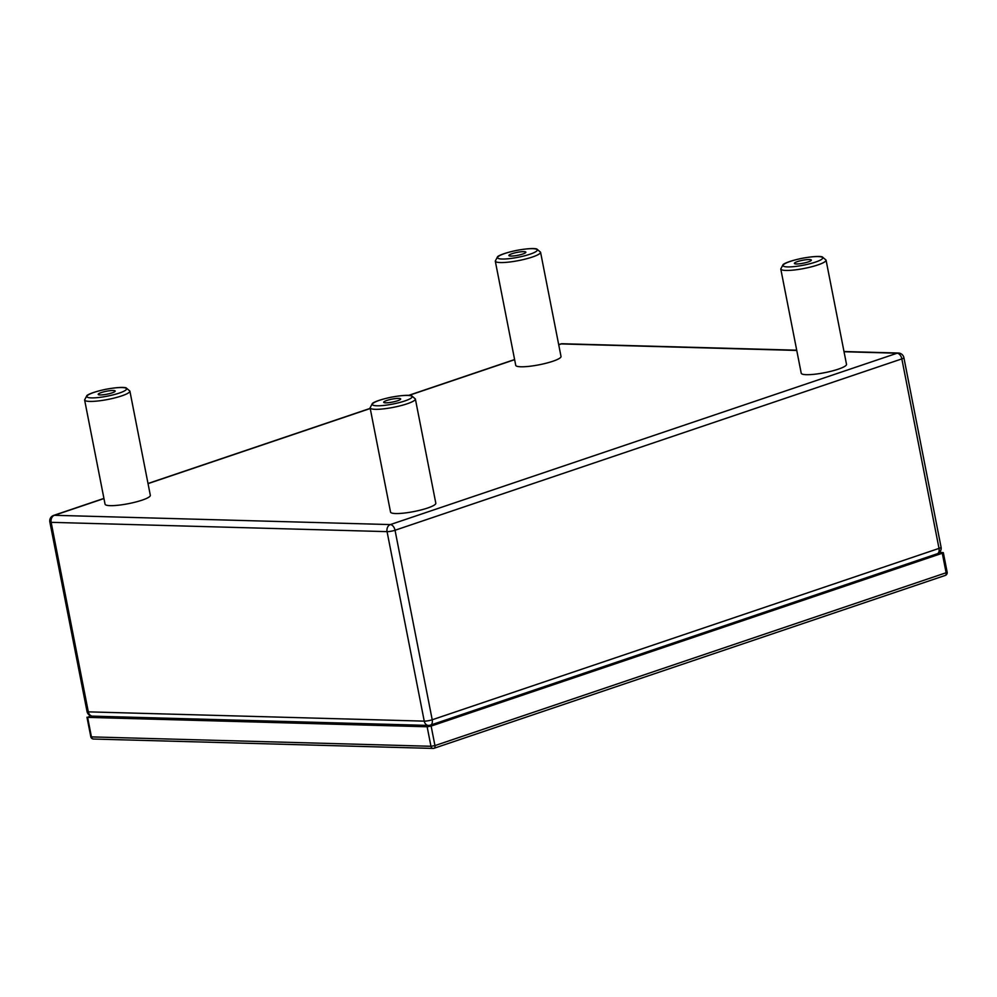 <?xml version="1.0" encoding="UTF-8"?>
<svg xmlns="http://www.w3.org/2000/svg" width="997" height="997" viewBox="0 0 997 997"><rect width="100%" height="100%" fill="white"/><g stroke="black" fill="none" stroke-linecap="round" stroke-linejoin="round"><path stroke-width="1.5" d="M49.85 521.979A5.77 0.997 -11.1 0 0 51.146 522.341A5.77 4.499 -88.4 0 1 54.411 515.299A5.77 3.465 -108.7 0 0 53.664 515.399L53.664 515.399A5.77 5.77 0 0 0 49.85 521.979L87.026 711.497A5.77 5.77 0 0 0 92.534 716.145A5.77 4.499 -88.4 0 1 88.322 711.858A5.77 0.997 168.9 0 1 87.026 711.497M387.06 531.638A5.77 0.997 -11.1 0 0 395.036 530.254A5.77 3.465 -108.7 0 0 390.338 524.584A5.77 4.499 91.6 0 0 387.06 531.638L424.248 721.143A5.77 4.499 91.6 0 0 428.448 725.43A5.77 5.77 0 0 0 430.455 725.131A5.77 3.465 -108.7 0 0 432.212 719.772A5.77 0.997 168.9 0 1 424.248 721.143L88.322 711.858L51.146 522.341L387.06 531.638M560.464 344.04A5.77 3.465 71.3 0 1 561.211 343.928A5.77 4.499 -88.4 0 1 562.47 343.741A5.77 5.77 0 0 0 560.464 344.04L558.694 344.638M898.397 353.025A5.77 4.499 91.6 0 0 897.138 353.212A5.77 3.465 71.3 0 1 901.836 358.895A5.77 0.997 -11.1 0 0 903.893 357.674A5.77 5.77 0 0 0 898.397 353.025L843.985 351.517M429.707 725.243A5.77 3.465 -108.7 0 0 430.455 725.131L937.255 553.771A5.77 5.77 0 0 0 941.068 547.191A5.77 0.997 168.9 0 1 939.012 548.4A5.77 3.465 71.3 0 1 937.255 553.771M433.695 748.323A2.879 1.732 -108.7 0 0 434.069 748.273L434.069 748.273A2.879 1.732 -108.7 0 0 434.954 745.594L430.966 746.279A2.879 2.256 91.6 0 0 433.072 748.423L433.072 748.423A2.879 2.256 91.6 0 0 433.695 748.323M939.51 552.363L943.324 552.637L942.29 553.235L431.128 726.078L427.14 726.776L87.611 717.379L90.54 715.734M93.544 739.039L93.544 739.039A2.879 2.256 -88.4 0 1 91.437 736.895L90.802 736.708A2.879 2.879 0 0 0 93.544 739.039L433.072 748.423A2.879 2.879 0 0 0 434.069 748.273L945.243 575.431A2.879 2.879 0 0 0 947.15 572.141L946.116 572.752A2.879 1.732 71.3 0 1 945.243 575.431M540.561 252.204L561.012 356.44A23.068 3.988 168.9 0 1 552.787 361.275A23.068 3.988 168.9 0 1 529.058 366.348A23.068 3.988 168.9 0 1 515.736 365.313L495.285 261.089A23.068 3.988 -11.1 0 0 508.607 262.124A23.068 3.988 -11.1 0 0 532.336 257.039A23.068 3.988 -11.1 0 0 540.561 252.204L536.76 248.963C535.551 248.527 530.217 247.917 516.496 250.421C503.597 253.151 498.762 255.656 497.628 256.615L495.285 261.089M522.777 254.011A8.649 1.496 168.9 0 1 513.891 255.905A8.649 1.496 168.9 0 1 508.894 255.519A8.649 1.496 168.9 0 1 517.094 252.391A8.649 1.496 168.9 0 1 525.868 252.191A8.649 1.496 168.9 0 1 522.777 254.011M826.052 260.092L846.503 364.329A23.068 3.988 168.9 0 1 838.278 369.164A23.068 3.988 168.9 0 1 814.549 374.249A23.068 3.988 168.9 0 1 801.227 373.214L780.776 268.978A23.068 3.988 -11.1 0 0 794.098 270.013A23.068 3.988 -11.1 0 0 817.827 264.94A23.068 3.988 -11.1 0 0 826.052 260.092L822.251 256.852C821.042 256.416 815.696 255.805 801.987 258.323C789.088 261.04 784.253 263.544 783.119 264.517L780.776 268.978M808.268 261.899A8.649 1.496 168.9 0 1 799.37 263.806A8.649 1.496 168.9 0 1 794.372 263.42A8.649 1.496 168.9 0 1 802.585 260.279A8.649 1.496 168.9 0 1 811.359 260.08A8.649 1.496 168.9 0 1 808.268 261.899M129.884 391.061L150.323 495.297A23.068 3.988 168.9 0 1 142.097 500.145A23.068 3.988 168.9 0 1 118.381 505.217A23.068 3.988 168.9 0 1 105.059 504.183L84.608 399.947A23.068 3.988 -11.1 0 0 97.93 400.981A23.068 3.988 -11.1 0 0 121.646 395.909A23.068 3.988 -11.1 0 0 129.884 391.061L126.071 387.821C124.874 387.384 119.528 386.774 105.819 389.291C92.92 392.02 88.085 394.513 86.938 395.485L84.608 399.947M112.1 392.868A8.649 1.496 168.9 0 1 103.202 394.775A8.649 1.496 168.9 0 1 98.204 394.388A8.649 1.496 168.9 0 1 106.405 391.248A8.649 1.496 168.9 0 1 115.178 391.061A8.649 1.496 168.9 0 1 112.1 392.868M415.363 398.962L435.814 503.198A23.068 3.988 168.9 0 1 427.588 508.034A23.068 3.988 168.9 0 1 403.872 513.106A23.068 3.988 168.9 0 1 390.537 512.072L370.099 407.848A23.068 3.988 -11.1 0 0 383.421 408.882A23.068 3.988 -11.1 0 0 407.137 403.797A23.068 3.988 -11.1 0 0 415.363 398.962L411.562 395.722C410.365 395.286 405.019 394.675 391.31 397.18C378.411 399.909 373.563 402.414 372.429 403.374L370.099 407.848M397.591 400.769A8.649 1.496 168.9 0 1 388.693 402.663A8.649 1.496 168.9 0 1 383.695 402.277A8.649 1.496 168.9 0 1 391.896 399.149A8.649 1.496 168.9 0 1 400.669 398.95A8.649 1.496 168.9 0 1 397.591 400.769M395.036 530.254L901.836 358.895L939.012 548.4L432.212 719.772L395.036 530.254M844.035 351.742L897.138 353.212L390.338 524.584L54.411 515.299L103.95 498.55M558.719 344.775L561.211 343.928L796.765 350.445M148.042 483.632L370.223 408.508M409.019 395.385L514.626 359.68M427.14 726.776L430.966 746.279L91.437 736.895L87.611 717.379M942.29 553.235L946.116 572.752L434.954 745.594L431.128 726.078M529.98 254.21A20.189 3.49 168.9 0 1 497.827 258.161A20.189 3.49 168.9 0 1 524.322 249.2A20.189 3.49 168.9 0 1 529.98 254.21M815.471 262.099A20.189 3.49 168.9 0 1 783.318 266.049A20.189 3.49 168.9 0 1 809.801 257.101A20.189 3.49 168.9 0 1 815.471 262.099M119.304 393.067A20.189 3.49 168.9 0 1 87.15 397.03A20.189 3.49 168.9 0 1 113.633 388.07A20.189 3.49 168.9 0 1 119.304 393.067M404.794 400.968A20.189 3.49 168.9 0 1 372.641 404.919A20.189 3.49 168.9 0 1 399.124 395.959A20.189 3.49 168.9 0 1 404.794 400.968M428.448 725.43L92.534 716.145M941.068 547.191L903.893 357.674M796.715 350.209L562.47 343.741M53.664 515.399L103.925 498.413M148.017 483.495L370.199 408.371M408.658 395.373L514.602 359.543M86.963 717.204L90.802 736.708M943.324 552.637L947.15 572.141"/></g></svg>
